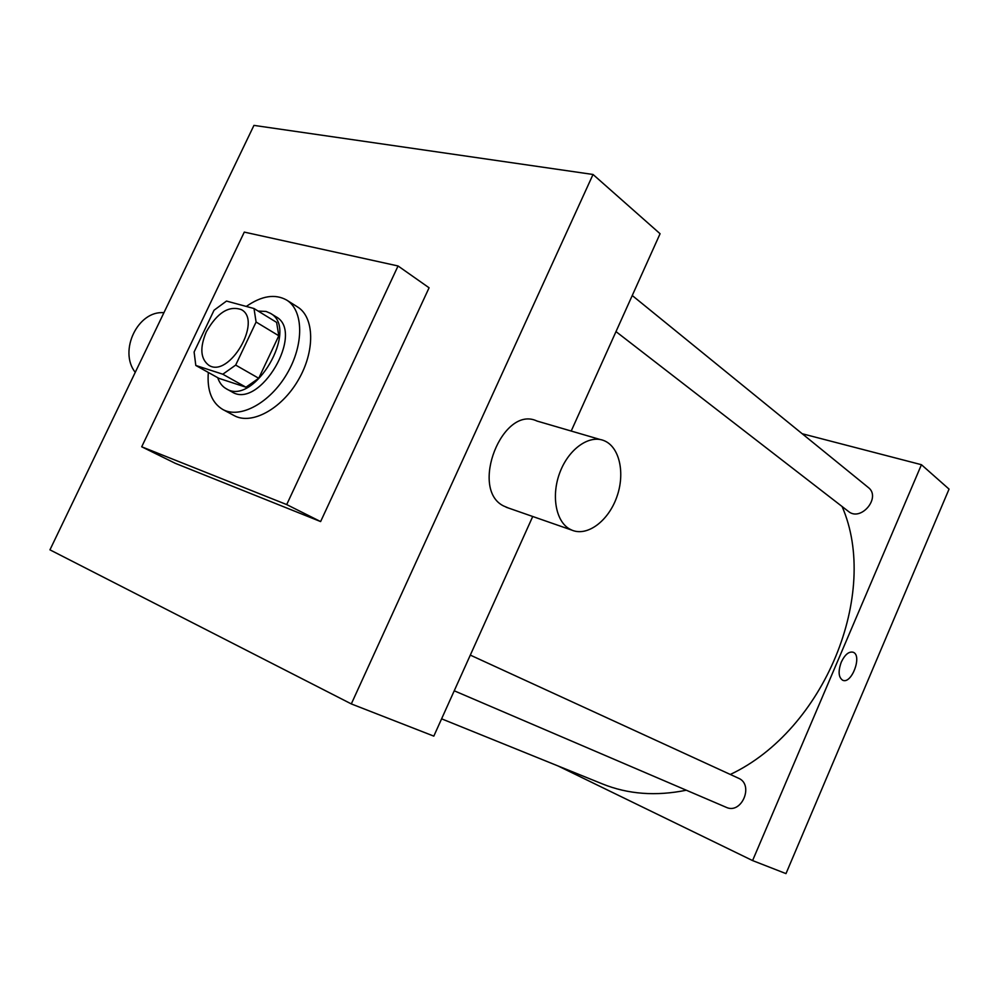 <?xml version="1.0" encoding="UTF-8"?>
<svg xmlns="http://www.w3.org/2000/svg" width="999" height="999" viewBox="0 0 999 999"><rect width="100%" height="100%" fill="white"/><g stroke="black" fill="none" stroke-linecap="round" stroke-linejoin="round"><path stroke-width="1.5" d="M206.356 331.755C217.183 312.712 228.846 305.332 241.333 309.615C262.887 320.642 228.983 378.633 208.803 365.259C200.437 358.866 199.625 347.702 206.356 331.755M195.804 365.459L222.814 374.225L235.677 365.085L256.094 322.028L254.008 308.529L226.511 301.061L214.048 310.227L194.106 351.998L195.804 365.459L218.881 378.334L245.954 387.212L222.814 374.225M245.954 387.212L258.729 378.271L278.808 335.776L276.611 322.39L254.008 308.529M217.757 377.709C219.418 382.792 222.228 386.463 226.211 388.723C254.021 406.98 299.875 328.559 270.317 313.274L266.084 311.451L258.117 311.051M270.317 313.274L275.861 316.683C305.432 332.005 259.74 410.127 231.893 391.87L226.211 388.723M278.808 335.776L256.094 322.028M258.729 378.271L235.677 365.085M246.291 306.431C261.688 295.741 275.15 293.631 286.663 300.075C303.634 310.364 304.245 344.518 287.038 373.676C270.067 402.959 239.997 419.18 222.715 409.44C211.751 402.784 206.943 390.459 208.329 372.44M286.663 300.075L297.552 306.955C314.548 317.257 315.284 351.261 298.202 380.194C281.356 409.278 251.373 425.312 234.053 415.547L222.715 409.44M141.708 446.79L244.293 232.105L398.052 265.971L286.701 504.582L141.708 446.79L175.187 463.274L320.617 521.578L286.701 504.582M398.052 265.971L429.083 287.787L320.617 521.578M49.95 549.837L351.311 703.92L593.031 174.475L253.946 125.387L49.95 549.837M571.203 431.044L660.077 233.729L593.031 174.475M351.311 703.92L433.816 736.126L532.729 516.495M508.429 508.016L503.546 505.944C469.23 489.073 502.634 404.558 536.987 421.041L600.299 439.548M135.24 372.365C118.332 350.911 138.012 310.214 163.911 312.724M569.355 528.871L571.915 530.157C587.462 536.75 608.379 520.941 616.758 497.115C625.374 473.376 619.63 446.74 603.933 440.609C589.373 434.577 569.155 448.588 560.189 471.665C551.061 494.655 555.506 520.916 569.355 528.871M842.07 506.493C880.057 593.294 824.5 730.069 730.306 774.462M686.325 790.221C656.031 796.365 628.109 794.28 602.559 783.978L441.608 718.83M632.242 295.517L868.231 487.437C881.543 497.252 860.913 522.115 848.413 511.401L615.996 331.606M738.323 778.146L738.423 778.184C754.332 784.577 741.658 814.809 726.173 807.292L454.233 690.796M557.917 765.908L752.584 860.576L921.44 464.71L802.209 433.741M752.584 860.576L785.988 873.613L949.05 489.11L921.44 464.71M841.283 662.112C844.929 654.545 848.9 651.248 853.171 652.247C862.562 655.394 851.56 684.702 842.656 680.232C838.461 677.297 838.011 671.266 841.283 662.112M852.996 652.185L853.171 652.247C862.562 655.394 851.548 684.702 842.644 680.219M571.915 530.157L506.131 507.217M738.423 778.184L470.304 655.107"/></g></svg>
